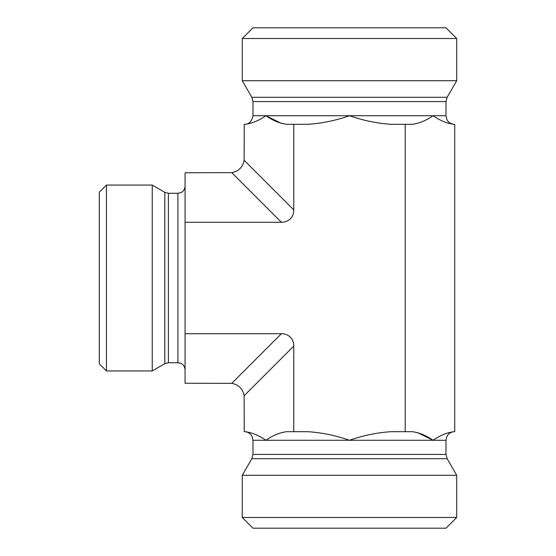 <?xml version="1.0" encoding="UTF-8"?>
<svg xmlns="http://www.w3.org/2000/svg" width="556" height="556" viewBox="0 0 556 556"><rect width="100%" height="100%" fill="white"/><g stroke="black" fill="none" stroke-linecap="round" stroke-linejoin="round"><path stroke-width="0.83" d="M349.488 517.476L242.256 517.476L242.256 475.29L456.712 475.29L456.712 517.476L349.488 517.476M242.256 517.476L252.98 528.2L445.988 528.2L456.712 517.476M454.572 431.692C451.875 431.748 449.658 432.804 447.921 434.855L446.864 436.502L445.988 440.276L265.907 440.276C259.117 435.501 252.188 432.637 245.12 431.692C252.188 432.637 259.117 435.501 265.907 440.276C272.697 435.501 279.633 432.637 286.701 431.692L307.899 431.692C322.042 432.637 335.9 435.501 349.488 440.276C363.068 435.501 376.926 432.637 391.07 431.692L412.267 431.692C419.342 432.637 426.271 435.501 433.061 440.276C439.852 435.501 446.781 432.637 453.856 431.692L454.732 431.692L454.732 124.308L453.856 124.308C446.781 123.362 439.852 120.499 433.061 115.724C439.852 120.499 446.781 123.362 453.856 124.308M231.748 172.645L281.385 222.282A18.459 14.296 45 0 0 293.77 209.904L244.126 160.26C242.798 167.182 238.67 171.311 231.748 172.645L185.072 172.756L185.072 333.718L281.385 333.718L231.748 383.355C238.67 384.689 242.798 388.818 244.126 395.74L244.244 431.692L245.12 431.692M433.061 440.276L417.396 432.485M244.126 395.74L293.77 346.096L293.77 431.692M106.432 370.928L106.432 185.072L152.247 185.072L152.247 370.928L106.432 370.928L99.288 363.784L99.288 192.216L106.432 185.072M185.072 333.718L185.072 383.244L231.748 383.355M405.206 431.692L405.206 124.308L391.07 124.308C376.926 123.362 363.068 120.499 349.488 115.724C335.9 120.499 322.042 123.362 307.899 124.308L286.701 124.308C279.633 123.362 272.697 120.499 265.907 115.724C259.117 120.499 252.188 123.362 245.12 124.308L244.244 124.308L244.126 160.26M293.77 209.904L293.77 124.308M281.385 222.282L185.072 222.282M293.77 346.096A18.459 14.296 -45 0 0 281.385 333.718M349.488 38.524L456.712 38.524L456.712 80.71L242.256 80.71L242.256 38.524L349.488 38.524M456.712 38.524L445.988 27.8L252.98 27.8L242.256 38.524M456.712 80.71L447.142 97.293L445.988 101.581L445.988 115.724L433.061 115.724C426.271 120.499 419.342 123.362 412.267 124.308L405.206 124.308M433.061 115.724L265.907 115.724L281.572 123.515M265.907 440.276L252.98 440.276L252.132 436.557L251.097 434.91C249.352 432.825 247.121 431.755 244.404 431.692M445.988 440.276L445.988 454.419L447.142 458.707L251.833 458.707L242.256 475.29M445.988 454.419L252.98 454.419L251.833 458.707M168.398 362.714L168.398 193.286L177.92 193.286L177.92 362.714L168.398 362.714L164.826 363.666L164.826 192.334L152.247 185.072M265.907 115.724L252.98 115.724C251.778 121.576 248.914 124.44 244.404 124.308M445.988 101.581L252.98 101.581L252.98 115.724M447.142 97.293L251.833 97.293L252.98 101.581M447.142 458.707L456.712 475.29M252.98 440.276L252.98 454.419M164.826 363.666L152.247 370.928M168.398 193.286L164.826 192.334M177.92 362.714L181.068 363.436C180.971 363.29 184.613 364.799 185.072 369.858M177.92 193.286L181.068 192.564C180.971 192.71 184.613 191.201 185.072 186.142M445.988 115.724L446.809 119.38L447.83 121.041C449.582 123.154 451.826 124.245 454.572 124.308M251.833 97.293L242.256 80.71"/></g></svg>
